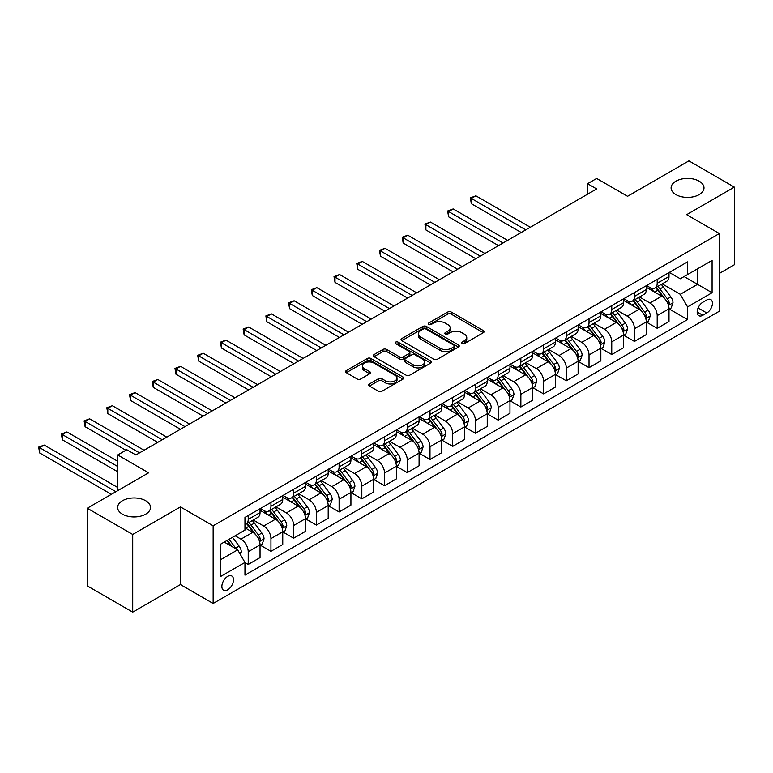 <?xml version="1.0" encoding="UTF-8"?>
<svg xmlns="http://www.w3.org/2000/svg" width="773" height="773" viewBox="0 0 773 773"><rect width="100%" height="100%" fill="white"/><g stroke="black" fill="none" stroke-linecap="round" stroke-linejoin="round"><path stroke-width="1.16" d="M461.935 343.608A1.768 1.024 0 0 0 464.438 343.608L483.396 332.661A2.522 1.459 0 0 0 484.13 331.636A2.522 1.459 0 0 0 483.396 330.602L451.277 312.06A2.522 1.459 0 0 0 447.712 312.06L428.754 323.008A1.768 1.024 0 0 0 428.232 323.732A1.768 1.024 0 0 0 428.754 324.447A1.768 1.024 0 0 0 431.247 324.447L433.701 323.037A8.078 4.657 0 0 1 445.122 323.037L447.799 324.583A8.078 4.657 0 0 1 450.166 327.878A8.078 4.657 0 0 1 447.799 331.173L445.345 332.583A1.768 1.024 0 0 0 444.833 333.308A1.768 1.024 0 0 0 445.345 334.033A1.768 1.024 0 0 0 447.847 334.033L450.292 332.612A8.078 4.657 0 0 1 461.713 332.612L464.389 334.158A8.078 4.657 0 0 1 466.757 337.453A8.078 4.657 0 0 1 464.389 340.748L461.935 342.168A1.768 1.024 0 0 0 461.423 342.893A1.768 1.024 0 0 0 461.935 343.608L461.935 342.168M145.711 500.73A16.455 9.498 0 0 0 127.777 498.672A16.455 9.498 0 0 0 117.622 507.446A16.455 9.498 0 0 0 122.443 514.161A16.455 9.498 0 0 0 140.367 516.219A16.455 9.498 0 0 0 150.522 507.446A16.455 9.498 0 0 0 145.711 500.73M699.179 181.182A16.455 9.498 0 0 0 681.255 179.123A16.455 9.498 0 0 0 671.099 187.897A16.455 9.498 0 0 0 675.911 194.612A16.455 9.498 0 0 0 693.845 196.671A16.455 9.498 0 0 0 704 187.897A16.455 9.498 0 0 0 699.179 181.182M227.687 589.818A8.223 4.754 120 0 0 233.06 582.571A8.223 4.754 120 0 0 231.794 575.982A8.223 4.754 120 0 0 227.687 576.387A8.223 4.754 120 0 0 222.315 583.634A8.223 4.754 120 0 0 223.571 590.234A8.223 4.754 120 0 0 227.687 589.818M369.388 383.959A2.522 1.459 0 0 0 368.644 384.993A2.522 1.459 0 0 0 369.388 386.027L378.393 391.225A2.522 1.459 0 0 0 381.968 391.225L403.013 379.07A2.522 1.459 0 0 0 403.757 378.036A2.522 1.459 0 0 0 403.013 377.011L370.905 358.469A2.522 1.459 0 0 0 367.33 358.469L346.285 370.625A2.522 1.459 0 0 0 345.541 371.649A2.522 1.459 0 0 0 346.285 372.683L357.165 378.963A2.522 1.459 0 0 0 360.73 378.963L369.745 373.765A2.522 1.459 0 0 0 370.48 372.731A2.522 1.459 0 0 0 369.745 371.707L364.344 368.586A6.754 3.894 0 0 1 362.373 365.832A6.754 3.894 0 0 1 366.537 362.237A6.754 3.894 0 0 1 373.89 363.078L395.032 375.282A6.754 3.894 0 0 1 397.013 378.036A6.754 3.894 0 0 1 392.839 381.64A6.754 3.894 0 0 1 385.485 380.799L381.968 378.76A2.522 1.459 0 0 0 378.393 378.76L369.388 383.959L369.388 386.027M719.354 273.429L734.35 264.772L734.35 187.114L688.907 160.881L627.56 196.294L596.659 178.457L587.577 183.703L596.659 188.95L135.893 454.968L126.801 449.722L117.718 454.968L117.718 490.652M132.714 534.462L132.714 612.119L180.428 584.572L180.428 506.914L132.714 534.462L87.272 508.228L148.619 472.815L117.718 454.968M180.428 506.914L213.145 525.804L719.354 233.552L719.354 311.21L213.145 603.462L213.145 525.804M734.35 187.114L686.637 214.662L719.354 233.552M433.885 359.194A2.522 1.459 0 0 0 437.45 359.194L458.505 347.038A2.522 1.459 0 0 0 459.239 346.004A2.522 1.459 0 0 0 458.505 344.971L426.387 326.438A2.522 1.459 0 0 0 422.821 326.438L401.767 338.584A2.522 1.459 0 0 0 401.032 339.618A2.522 1.459 0 0 0 401.767 340.651L433.885 359.194M396.317 343.995A1.768 1.024 0 0 1 398.114 344.236L398.114 342.139L430.764 360.991A2.522 1.459 0 0 1 431.498 362.025A2.522 1.459 0 0 1 430.764 363.049L409.709 375.205A2.522 1.459 0 0 1 406.134 375.205L374.026 356.662L374.026 354.604A2.522 1.459 0 0 0 373.282 355.638A2.522 1.459 0 0 0 374.026 356.662M374.026 354.604L383.031 349.406A2.522 1.459 0 0 1 386.606 349.406L399.631 356.923A2.522 1.459 0 0 0 403.197 356.923L409.168 353.474A2.522 1.459 0 0 0 409.912 352.44A2.522 1.459 0 0 0 409.168 351.415L395.612 343.579A1.768 1.024 0 0 1 395.1 342.864A1.768 1.024 0 0 1 396.182 341.917A1.768 1.024 0 0 1 398.114 342.139M132.714 612.119L87.272 585.886L87.272 508.228M706.812 299.972L702.812 302.282A7.972 4.599 120 0 0 697.604 309.306A7.972 4.599 120 0 0 698.831 315.693A7.972 4.599 120 0 0 702.812 315.297L706.812 312.988A7.972 4.599 120 0 0 712.02 305.963A7.972 4.599 120 0 0 710.793 299.586A7.972 4.599 120 0 0 706.812 299.972M669.283 272.434L680.279 278.782L687.545 274.579L687.545 261.883L244.954 517.417L244.954 530.114L220.411 544.279L220.411 576.6L244.954 562.435L244.954 575.131L687.545 319.597L687.545 306.9L680.279 294.31L662.2 283.875M687.545 274.579L712.088 260.414L712.088 292.735L687.545 306.9M180.428 584.572L213.145 603.462M587.577 183.703L587.577 194.197M684.095 276.579L697.546 284.338L697.546 268.811L712.088 260.414M680.279 294.31L697.546 284.338L712.088 292.735M220.411 559.807L237.678 549.835L224.228 542.076M244.954 562.541L248.22 564.425L248.22 551.729A10.281 5.933 -120 0 0 240.954 539.139L235.137 535.776M248.22 564.425L260.037 557.604L260.037 544.907A10.281 5.933 -120 0 0 252.771 532.317L244.954 527.804M260.308 545.168L270.946 551.313L270.946 538.607A10.281 5.933 -120 0 0 263.67 526.017L253.235 519.987M270.946 551.313L282.754 544.492L282.754 531.785A10.281 5.933 -120 0 0 275.488 519.195L260.037 510.277M283.034 532.056L293.663 538.192L293.663 525.495A10.281 5.933 -120 0 0 286.397 512.905L275.951 506.875M293.663 538.192L305.48 531.37L305.48 518.673A10.281 5.933 -120 0 0 298.204 506.083L282.754 497.155M305.75 518.934L316.389 525.07L316.389 512.373A10.281 5.933 -120 0 0 309.113 499.783L298.678 493.754M316.389 525.07L328.196 518.248L328.196 505.552A10.281 5.933 -120 0 0 320.93 492.961L305.48 484.043M328.477 505.822L339.105 511.958L339.105 499.261A10.281 5.933 -120 0 0 331.839 486.661L321.394 480.642M339.105 511.958L350.923 505.136L350.923 492.44A10.281 5.933 -120 0 0 343.647 479.84L328.196 470.921M351.193 492.701L361.822 498.836L361.822 486.14A10.281 5.933 -120 0 0 354.556 473.549L344.12 467.52M361.822 498.836L373.639 492.014L373.639 479.318A10.281 5.933 -120 0 0 366.373 466.728L350.923 457.809M373.91 479.579L384.548 485.724L384.548 473.028A10.281 5.933 -120 0 0 377.272 460.428L366.837 454.408M384.548 485.724L396.365 478.902L396.365 466.206A10.281 5.933 -120 0 0 389.09 453.606L373.639 444.688M396.636 466.467L407.265 472.603L407.265 459.906A10.281 5.933 -120 0 0 399.999 447.316L389.553 441.286M407.265 472.603L419.082 465.781L419.082 453.084A10.281 5.933 -120 0 0 411.806 440.494L396.365 431.576M419.353 453.345L429.991 459.491L429.991 446.784A10.281 5.933 -120 0 0 422.715 434.194L412.28 428.165M429.991 459.491L441.798 452.669L441.798 439.963A10.281 5.933 -120 0 0 434.532 427.372L419.082 418.454M442.079 440.233L452.707 446.369L452.707 433.672A10.281 5.933 -120 0 0 445.441 421.082L434.996 415.053M452.707 446.369L464.525 439.547L464.525 426.851A10.281 5.933 -120 0 0 457.249 414.26L441.798 405.332M464.795 427.111L475.424 433.247L475.424 420.551A10.281 5.933 -120 0 0 468.158 407.96L457.722 401.931M475.424 433.247L487.241 426.425L487.241 413.729A10.281 5.933 -120 0 0 479.975 401.139L464.525 392.22M487.512 413.999L498.15 420.135L498.15 407.439A10.281 5.933 -120 0 0 490.874 394.839L480.439 388.819M498.15 420.135L509.967 413.313L509.967 400.617A10.281 5.933 -120 0 0 502.692 388.017L487.241 379.099M510.238 400.878L520.867 407.013L520.867 394.317A10.281 5.933 -120 0 0 513.601 381.727L503.155 375.697M520.867 407.013L532.684 400.192L532.684 387.495A10.281 5.933 -120 0 0 525.408 374.905L509.967 365.987M532.955 387.756L543.593 393.901L543.593 381.205A10.281 5.933 -120 0 0 536.317 368.605L525.882 362.585M543.593 393.901L555.4 387.08L555.4 374.383A10.281 5.933 -120 0 0 548.134 361.783L532.684 352.865M555.681 374.644L566.309 380.78L566.309 368.083A10.281 5.933 -120 0 0 559.043 355.493L548.598 349.464M566.309 380.78L578.127 373.958L578.127 361.262A10.281 5.933 -120 0 0 570.851 348.671L555.4 339.753M578.397 361.522L589.026 367.668L589.026 354.962A10.281 5.933 -120 0 0 581.76 342.371L571.324 336.342M589.026 367.668L600.843 360.846L600.843 348.14A10.281 5.933 -120 0 0 593.577 335.55L578.127 326.631M601.114 348.41L611.752 354.546L611.752 341.85A10.281 5.933 -120 0 0 604.476 329.259L594.041 323.23M611.752 354.546L623.569 347.724L623.569 335.028A10.281 5.933 -120 0 0 616.294 322.438L600.843 313.509M623.84 335.289L634.469 341.424L634.469 328.728A10.281 5.933 -120 0 0 627.203 316.138L616.757 310.108M634.469 341.424L646.286 334.603L646.286 321.906A10.281 5.933 -120 0 0 639.02 309.316L623.569 300.397M646.557 322.177L657.195 328.312L657.195 315.616A10.281 5.933 -120 0 0 649.919 303.016L639.484 296.996M657.195 328.312L669.003 321.491L669.003 308.794A10.281 5.933 -120 0 0 661.736 296.194L646.286 287.276M646.557 285.546L649.919 287.488A10.281 5.933 -120 0 0 655.06 288A10.281 5.933 -120 0 0 657.195 283.295L657.195 279.411M623.84 298.668L627.203 300.61A10.281 5.933 -120 0 0 632.343 301.112A10.281 5.933 -120 0 0 634.469 296.407L634.469 292.523M601.114 311.78L604.476 313.722A10.281 5.933 -120 0 0 609.617 314.234A10.281 5.933 -120 0 0 611.752 309.529L611.752 305.644M578.397 324.902L581.76 326.844A10.281 5.933 -120 0 0 586.9 327.346A10.281 5.933 -120 0 0 589.026 322.641L589.026 318.756M555.681 338.014L559.043 339.956A10.281 5.933 -120 0 0 564.184 340.468A10.281 5.933 -120 0 0 566.309 335.762L566.309 331.878M532.955 351.135L536.317 353.077A10.281 5.933 -120 0 0 541.458 353.59A10.281 5.933 -120 0 0 543.593 348.874L543.593 345M510.238 364.257L513.601 366.189A10.281 5.933 -120 0 0 518.741 366.702A10.281 5.933 -120 0 0 520.867 361.996L520.867 358.112M487.512 377.369L490.874 379.311A10.281 5.933 -120 0 0 496.015 379.823A10.281 5.933 -120 0 0 498.15 375.118L498.15 371.233M464.795 390.491L468.158 392.433A10.281 5.933 -120 0 0 473.298 392.935A10.281 5.933 -120 0 0 475.424 388.23L475.424 384.345M442.079 403.603L445.441 405.545A10.281 5.933 -120 0 0 450.582 406.057A10.281 5.933 -120 0 0 452.707 401.351L452.707 397.467M419.353 416.724L422.715 418.666A10.281 5.933 -120 0 0 427.856 419.169A10.281 5.933 -120 0 0 429.991 414.463L429.991 410.579M396.636 429.836L399.999 431.778A10.281 5.933 -120 0 0 405.139 432.291A10.281 5.933 -120 0 0 407.265 427.585L407.265 423.701M373.91 442.958L377.272 444.9A10.281 5.933 -120 0 0 382.413 445.412A10.281 5.933 -120 0 0 384.548 440.697L384.548 436.822M351.193 456.08L354.556 458.012A10.281 5.933 -120 0 0 359.696 458.524A10.281 5.933 -120 0 0 361.822 453.819L361.822 449.934M328.467 469.192L331.839 471.134A10.281 5.933 -120 0 0 336.98 471.646A10.281 5.933 -120 0 0 339.105 466.94L339.105 463.056M305.75 482.313L309.113 484.256A10.281 5.933 -120 0 0 314.253 484.758A10.281 5.933 -120 0 0 316.389 480.052L316.389 476.168M283.034 495.425L286.397 497.368A10.281 5.933 -120 0 0 291.537 497.88A10.281 5.933 -120 0 0 293.663 493.174L293.663 489.29M260.308 508.547L263.67 510.489A10.281 5.933 -120 0 0 268.811 510.992A10.281 5.933 -120 0 0 270.946 506.286L270.946 502.402M669.283 309.055L687.545 319.597M655.06 288L666.877 281.179A10.281 5.933 -120 0 0 669.003 276.473L669.003 272.589M632.343 301.112L644.16 294.291A10.281 5.933 -120 0 0 646.286 289.585L646.286 285.701M609.617 314.234L621.434 307.412A10.281 5.933 -120 0 0 623.569 302.707L623.569 298.822M586.9 327.346L598.717 320.534A10.281 5.933 -120 0 0 600.843 315.819L600.843 311.944M564.184 340.468L575.991 333.646A10.281 5.933 -120 0 0 578.127 328.94L578.127 325.056M541.458 353.59L553.275 346.768A10.281 5.933 -120 0 0 555.4 342.062L555.4 338.178M518.741 366.702L530.558 359.88A10.281 5.933 -120 0 0 532.684 355.174L532.684 351.29M496.015 379.823L507.832 373.001A10.281 5.933 -120 0 0 509.967 368.296L509.967 364.412M473.298 392.935L485.115 386.114A10.281 5.933 -120 0 0 487.241 381.408L487.241 377.524M450.582 406.057L462.389 399.235A10.281 5.933 -120 0 0 464.525 394.53L464.525 390.645M427.856 419.169L439.673 412.357A10.281 5.933 -120 0 0 441.798 407.642L441.798 403.767M405.139 432.291L416.956 425.469A10.281 5.933 -120 0 0 419.082 420.763L419.082 416.879M382.413 445.412L394.23 438.591A10.281 5.933 -120 0 0 396.365 433.885L396.365 430.001M359.696 458.524L371.513 451.703A10.281 5.933 -120 0 0 373.639 446.997L373.639 443.113M336.98 471.646L348.787 464.824A10.281 5.933 -120 0 0 350.923 460.119L350.923 456.234M314.253 484.758L326.071 477.936A10.281 5.933 -120 0 0 328.196 473.231L328.196 469.346M291.537 497.88L303.354 491.058A10.281 5.933 -120 0 0 305.48 486.352L305.48 482.468M268.811 510.992L280.628 504.18A10.281 5.933 -120 0 0 282.754 499.464L282.754 495.59M244.954 524.529A10.281 5.933 -120 0 0 246.094 524.113L257.911 517.292A10.281 5.933 -120 0 0 260.037 512.586L260.037 508.702M246.094 524.113A10.281 5.933 -120 0 0 248.22 519.408L248.22 515.523M237.678 549.835L244.954 562.435M462.641 343.859L464.389 342.854A8.078 4.657 0 0 0 466.757 339.55L466.757 337.453M450.166 327.878L450.166 329.974A8.078 4.657 0 0 1 447.799 333.269L446.05 334.284M483.357 332.68L451.277 314.167A2.522 1.459 0 0 0 447.712 314.167L429.459 324.699M458.466 347.058L426.387 328.535A2.522 1.459 0 0 0 422.821 328.535L401.805 340.671M454.041 346.729A1.768 1.024 0 0 0 454.563 346.004A1.768 1.024 0 0 0 454.041 345.28L425.855 329.008A1.768 1.024 0 0 0 423.353 329.008L420.773 330.506A8.078 4.657 0 0 0 418.406 333.801A8.078 4.657 0 0 0 420.773 337.096L440.04 348.217A8.078 4.657 0 0 0 451.451 348.217L454.041 346.729L454.041 348.826A1.768 1.024 0 0 0 454.563 348.101L454.563 346.004M418.406 333.801L418.406 335.897A8.078 4.657 0 0 0 420.773 339.192L420.773 337.096M454.041 348.826L451.451 350.314A8.078 4.657 0 0 1 440.04 350.314L420.773 339.192M374.055 356.682L383.031 351.502L383.031 349.406M409.912 352.44L409.912 354.536A2.522 1.459 0 0 1 409.168 355.57L403.197 359.02A2.522 1.459 0 0 1 399.631 359.02L386.606 351.502A2.522 1.459 0 0 0 383.031 351.502M398.114 344.236L430.725 363.068M413.14 364.721A6.754 3.894 0 0 0 420.493 365.571A6.754 3.894 0 0 0 424.667 361.967A6.754 3.894 0 0 0 422.686 359.213L415.236 354.913A2.522 1.459 0 0 0 411.671 354.913L405.69 358.363A2.522 1.459 0 0 0 404.955 359.397A2.522 1.459 0 0 0 405.69 360.421L413.14 364.721L413.14 366.827A6.754 3.894 0 0 0 420.493 367.668A6.754 3.894 0 0 0 424.667 364.073L424.667 361.967M404.955 359.397L404.955 361.493A2.522 1.459 0 0 0 405.69 362.527L405.69 360.421M413.14 366.827L405.69 362.527M397.013 378.036L397.013 380.142A6.754 3.894 0 0 1 392.839 383.737A6.754 3.894 0 0 1 385.485 382.896L381.968 380.857A2.522 1.459 0 0 0 378.393 380.857L369.417 386.046M362.373 365.832L362.373 367.929A6.754 3.894 0 0 0 364.344 370.682L364.344 368.586M369.707 373.784L364.344 370.682M402.984 379.089L370.905 360.566A2.522 1.459 0 0 0 367.33 360.566L346.314 372.702L346.285 370.625M669.003 309.21L671.186 307.954L673.003 302.707A6.812 3.933 -120 0 0 670.829 296.909L663.408 286.986A19.663 11.353 -120 0 0 661.253 284.425M653.871 291.663A19.663 11.353 -120 0 0 649.842 287.45M668.384 305.035L669.331 302.997A6.812 3.933 -120 0 0 667.379 298.9L659.949 288.986A19.663 11.353 -120 0 0 657.804 286.416M655.977 287.469A16.32 9.421 60 0 1 658.654 290.513L664.935 298.909M530.317 227.252L475.878 195.82L471.337 198.448L471.337 203.695L521.234 232.499M655.62 287.672A19.663 11.353 60 0 1 657.765 290.242L662.703 296.832M471.337 203.695L470.342 197.869L525.775 229.881M470.342 197.869L475.878 195.82M646.286 322.331L648.47 321.066L650.286 315.819A6.812 3.933 -120 0 0 648.112 310.021L640.682 300.108A19.663 11.353 -120 0 0 638.537 297.537M631.155 304.775A19.663 11.353 -120 0 0 627.125 300.562M645.668 318.157L646.605 316.109A6.812 3.933 -120 0 0 644.653 312.012L637.232 302.098A19.663 11.353 -120 0 0 635.087 299.528M633.251 300.591A16.32 9.421 60 0 1 635.937 303.634L642.218 312.021M507.6 240.374L453.162 208.942L448.62 211.56L448.62 216.817L498.508 245.621M632.903 300.794A19.663 11.353 60 0 1 635.048 303.364L639.986 309.954M448.62 216.817L447.615 210.99L503.059 242.993M447.615 210.99L453.162 208.942M623.569 335.443L625.744 334.187L627.56 328.94A6.812 3.933 -120 0 0 625.386 323.143L617.965 313.229A19.663 11.353 -120 0 0 615.82 310.659M608.428 317.896A19.663 11.353 -120 0 0 604.409 313.683M622.941 331.279L623.888 329.23A6.812 3.933 -120 0 0 621.936 325.133L614.506 315.22A19.663 11.353 -120 0 0 612.361 312.65M610.535 313.703A16.32 9.421 60 0 1 613.211 316.756L619.502 325.143M484.874 253.486L430.445 222.064L425.894 224.682L425.894 229.929L475.791 258.733M610.187 313.906A19.663 11.353 60 0 1 612.332 316.476L617.269 323.066M425.894 229.929L424.899 224.102L480.333 256.114M424.899 224.102L430.445 222.064M600.843 348.565L603.027 347.309L604.844 342.062A6.812 3.933 -120 0 0 602.669 336.255L595.239 326.341A19.663 11.353 -120 0 0 593.094 323.771M585.712 331.008A19.663 11.353 -120 0 0 581.683 326.795M600.225 344.391L601.162 342.352A6.812 3.933 -120 0 0 599.22 338.255L591.789 328.341A19.663 11.353 -120 0 0 589.644 325.771M587.809 326.824A16.32 9.421 60 0 1 590.495 329.868L596.775 338.255M462.157 266.608L407.719 235.176L403.177 237.804L403.177 243.051L453.075 271.854M587.461 327.027A19.663 11.353 60 0 1 589.606 329.598L594.543 336.187M403.177 243.051L402.173 237.224L457.616 269.226M402.173 237.224L407.719 235.176M578.127 361.687L580.301 360.421L582.127 355.174A6.812 3.933 -120 0 0 579.953 349.377L572.522 339.463A19.663 11.353 -120 0 0 570.377 336.893M562.986 344.13A19.663 11.353 -120 0 0 558.966 339.917M577.508 357.513L578.446 355.464A6.812 3.933 -120 0 0 576.494 351.367L569.073 341.453A19.663 11.353 -120 0 0 566.918 338.883M565.092 339.946A16.32 9.421 60 0 1 567.769 342.99L574.059 351.377M439.441 279.72L385.002 248.297L380.461 250.916L380.461 256.163L430.348 284.966M564.744 340.139A19.663 11.353 60 0 1 566.889 342.71L571.827 349.309M380.461 256.163L379.456 250.336L434.89 282.348M379.456 250.336L385.002 248.297M555.4 374.799L557.584 373.543L559.401 368.296A6.812 3.933 -120 0 0 557.227 362.489L549.806 352.575A19.663 11.353 -120 0 0 547.651 350.005M540.269 357.242A19.663 11.353 -120 0 0 536.24 353.029M554.782 370.625L555.729 368.586A6.812 3.933 -120 0 0 553.777 364.489L546.347 354.575A19.663 11.353 -120 0 0 544.202 352.005M542.375 353.058A16.32 9.421 60 0 1 545.052 356.102L551.333 364.498M416.715 292.841L362.276 261.409L357.735 264.037L357.735 269.284L407.632 298.088M542.018 353.261A19.663 11.353 60 0 1 544.163 355.831L549.101 362.421M357.735 269.284L356.74 263.458L412.173 295.46M356.74 263.458L362.276 261.409M532.684 387.92L534.868 386.655L536.684 381.408A6.812 3.933 -120 0 0 534.51 375.61L527.08 365.697A19.663 11.353 -120 0 0 524.935 363.126M517.552 370.364A19.663 11.353 -120 0 0 513.523 366.151M532.066 383.746L533.003 381.698A6.812 3.933 -120 0 0 531.051 377.601L523.63 367.687A19.663 11.353 -120 0 0 521.485 365.117M519.649 366.18A16.32 9.421 60 0 1 522.335 369.223L528.616 377.611M393.998 305.963L339.56 274.531L335.018 277.149L335.018 282.396L384.906 311.21M519.301 366.383A19.663 11.353 60 0 1 521.446 368.953L526.384 375.543M335.018 282.396L334.013 276.579L389.457 308.582M334.013 276.579L339.56 274.531M509.967 401.032L512.141 399.776L513.958 394.53A6.812 3.933 -120 0 0 511.784 388.732L504.363 378.809A19.663 11.353 -120 0 0 502.218 376.248M494.826 383.485A19.663 11.353 -120 0 0 490.807 379.272M509.339 396.858L510.286 394.819A6.812 3.933 -120 0 0 508.334 390.723L500.904 380.809A19.663 11.353 -120 0 0 498.759 378.239M496.933 379.292A16.32 9.421 60 0 1 499.609 382.335L505.9 390.732M371.272 319.075L316.843 287.643L312.292 290.271L312.292 295.518L362.189 324.322M496.575 379.495A19.663 11.353 60 0 1 498.73 382.065L503.667 388.655M312.292 295.518L311.297 289.691L366.731 321.703M311.297 289.691L316.843 287.643M487.241 414.154L489.425 412.888L491.242 407.642A6.812 3.933 -120 0 0 489.067 401.844L481.637 391.93A19.663 11.353 -120 0 0 479.492 389.36M472.11 396.597A19.663 11.353 -120 0 0 468.08 392.384M486.623 409.98L487.56 407.931A6.812 3.933 -120 0 0 485.618 403.835L478.187 393.921A19.663 11.353 -120 0 0 476.042 391.351M474.207 392.413A16.32 9.421 60 0 1 476.893 395.457L483.173 403.844M348.555 332.197L294.117 300.765L289.575 303.383L289.575 308.64L339.473 337.443M473.859 392.616A19.663 11.353 60 0 1 476.004 395.187L480.941 401.776M289.575 308.64L288.571 302.813L344.014 334.815M288.571 302.813L294.117 300.765M464.525 427.266L466.699 426.01L468.515 420.763A6.812 3.933 -120 0 0 466.351 414.966L458.92 405.052A19.663 11.353 -120 0 0 456.775 402.482M449.384 409.719A19.663 11.353 -120 0 0 445.364 405.506M463.897 423.102L464.844 421.053A6.812 3.933 -120 0 0 462.892 416.956L455.461 407.042A19.663 11.353 -120 0 0 453.316 404.472M451.49 405.525A16.32 9.421 60 0 1 454.166 408.579L460.457 416.966M325.839 345.309L271.4 313.886L266.859 316.505L266.859 321.752L316.746 350.556M451.142 405.728A19.663 11.353 60 0 1 453.287 408.299L458.225 414.888M266.859 321.752L265.854 315.925L321.288 347.937M265.854 315.925L271.4 313.886M441.798 440.388L443.982 439.132L445.799 433.885A6.812 3.933 -120 0 0 443.625 428.078L436.194 418.164A19.663 11.353 -120 0 0 434.049 415.594M426.667 422.831A19.663 11.353 -120 0 0 422.638 418.618M441.18 436.214L442.117 434.175A6.812 3.933 -120 0 0 440.175 430.078L432.745 420.164A19.663 11.353 -120 0 0 430.6 417.594M428.773 418.647A16.32 9.421 60 0 1 431.45 421.691L437.731 430.078M303.113 358.43L248.674 326.998L244.133 329.627L244.133 334.873L294.03 363.677M428.416 418.85A19.663 11.353 60 0 1 430.561 421.42L435.499 428.01M244.133 334.873L243.137 329.047L298.571 361.049M243.137 329.047L248.674 326.998M419.082 453.509L421.266 452.244L423.082 446.997A6.812 3.933 -120 0 0 420.908 441.199L413.478 431.286A19.663 11.353 -120 0 0 411.333 428.715M403.95 435.953A19.663 11.353 -120 0 0 399.921 431.74M418.464 449.335L419.401 447.287A6.812 3.933 -120 0 0 417.449 443.19L410.028 433.276A19.663 11.353 -120 0 0 407.883 430.706M406.047 431.759A16.32 9.421 60 0 1 408.733 434.812L415.014 443.2M280.396 371.542L225.958 340.12L221.416 342.739L221.416 347.985L271.304 376.789M405.699 431.962A19.663 11.353 60 0 1 407.844 434.532L412.782 441.132M221.416 347.985L220.411 342.159L275.855 374.171M220.411 342.159L225.958 340.12M396.365 466.621L398.539 465.365L400.356 460.119A6.812 3.933 -120 0 0 398.182 454.311L390.761 444.398A19.663 11.353 -120 0 0 388.616 441.827M381.224 449.065A19.663 11.353 -120 0 0 377.205 444.852M395.737 462.447L396.684 460.408A6.812 3.933 -120 0 0 394.732 456.312L387.302 446.398A19.663 11.353 -120 0 0 385.157 443.828M383.331 444.881A16.32 9.421 60 0 1 386.007 447.925L392.298 456.321M257.67 384.664L203.241 353.232L198.69 355.86L198.69 361.107L248.587 389.911M382.973 445.084A19.663 11.353 60 0 1 385.128 447.654L390.065 454.244M198.69 361.107L197.695 355.28L253.129 387.283M197.695 355.28L203.241 353.232M373.639 479.743L375.823 478.477L377.639 473.231A6.812 3.933 -120 0 0 375.465 467.433L368.035 457.519A19.663 11.353 -120 0 0 365.89 454.949M358.508 462.186A19.663 11.353 -120 0 0 354.478 457.974M373.021 475.569L373.958 473.52A6.812 3.933 -120 0 0 372.006 469.424L364.585 459.51A19.663 11.353 -120 0 0 362.44 456.94M360.605 458.002A16.32 9.421 60 0 1 363.291 461.046L369.571 469.433M234.953 397.776L180.515 366.354L175.973 368.972L175.973 374.219L225.861 403.033M360.257 458.205A19.663 11.353 60 0 1 362.402 460.776L367.339 467.365M175.973 374.219L174.969 368.402L230.412 400.404M174.969 368.402L180.515 366.354M350.923 492.855L353.097 491.599L354.913 486.352A6.812 3.933 -120 0 0 352.739 480.545L345.318 470.631A19.663 11.353 -120 0 0 343.173 468.071M335.782 475.308A19.663 11.353 -120 0 0 331.762 471.095M350.295 488.681L351.242 486.642A6.812 3.933 -120 0 0 349.29 482.545L341.859 472.632A19.663 11.353 -120 0 0 339.714 470.061M337.888 471.115A16.32 9.421 60 0 1 340.564 474.158L346.855 482.555M212.237 410.898L157.798 379.466L153.247 382.094L153.247 387.341L203.144 416.145M337.54 471.317A19.663 11.353 60 0 1 339.685 473.888L344.623 480.477M153.247 387.341L152.252 381.514L207.686 413.526M152.252 381.514L157.798 379.466M328.196 505.977L330.38 504.711L332.197 499.464A6.812 3.933 -120 0 0 330.023 493.667L322.592 483.753A19.663 11.353 -120 0 0 320.447 481.183M313.065 488.42A19.663 11.353 -120 0 0 309.036 484.207M327.578 501.803L328.515 499.754A6.812 3.933 -120 0 0 326.573 495.657L319.143 485.744A19.663 11.353 -120 0 0 316.998 483.173M315.171 484.236A16.32 9.421 60 0 1 317.848 487.28L324.129 495.667M189.511 424.019L135.072 392.587L130.531 395.206L130.531 400.453L180.428 429.266M314.814 484.439A19.663 11.353 60 0 1 316.959 487.009L321.897 493.599M130.531 400.453L129.535 394.636L184.969 426.638M129.535 394.636L135.072 392.587M305.48 519.089L307.664 517.833L309.48 512.586A6.812 3.933 -120 0 0 307.306 506.788L299.876 496.875A19.663 11.353 -120 0 0 297.731 494.305M290.348 501.542A19.663 11.353 -120 0 0 286.319 497.329M304.862 514.924L305.799 512.876A6.812 3.933 -120 0 0 303.847 508.779L296.426 498.865A19.663 11.353 -120 0 0 294.281 496.295M292.445 497.348A16.32 9.421 60 0 1 295.131 500.402L301.412 508.789M166.794 437.132L112.356 405.709L107.814 408.328L107.814 413.574L157.702 442.378M292.097 497.551A19.663 11.353 60 0 1 294.242 500.121L299.18 506.711M107.814 413.574L106.809 407.748L162.253 439.76M106.809 407.748L112.356 405.709M282.754 532.211L284.937 530.954L286.754 525.708A6.812 3.933 -120 0 0 284.58 519.9L277.159 509.987A19.663 11.353 -120 0 0 275.014 507.417M267.622 514.654A19.663 11.353 -120 0 0 263.603 510.441M282.135 528.036L283.082 525.998A6.812 3.933 -120 0 0 281.13 521.901L273.7 511.987A19.663 11.353 -120 0 0 271.555 509.417M269.729 510.47A16.32 9.421 60 0 1 272.405 513.514L278.695 521.901M144.068 450.253L89.639 418.821L85.088 421.449L85.088 426.696L125.893 450.253M269.371 510.673A19.663 11.353 60 0 1 271.526 513.243L276.463 519.833M85.088 426.696L84.093 420.87L139.527 452.872M84.093 420.87L89.639 418.821M260.037 545.332L262.221 544.066L264.037 538.82A6.812 3.933 -120 0 0 261.863 533.022L254.433 523.108A19.663 11.353 -120 0 0 252.288 520.538M259.419 541.158L260.356 539.11A6.812 3.933 -120 0 0 258.404 535.013L250.983 525.099A19.663 11.353 -120 0 0 248.838 522.529M247.002 523.582A16.32 9.421 60 0 1 249.689 526.635L255.969 535.022M117.718 461.268L66.913 431.943L62.371 434.561L62.371 439.808L117.718 471.762M246.655 523.785A19.663 11.353 60 0 1 248.8 526.355L253.737 532.955M62.371 439.808L61.367 433.982L117.718 466.515M61.367 433.982L66.913 431.943M240.403 554.56L241.311 551.941A6.812 3.933 -120 0 0 239.137 546.134L232.518 537.293M117.718 487.502L44.196 445.055L39.645 447.683L39.645 452.93L111.351 494.324M236.306 549.043A6.812 3.933 -120 0 0 235.688 548.134L229.059 539.283M227.359 540.269L232.113 546.627M226.876 540.54L230.914 545.931M39.645 452.93L38.65 447.103L115.902 491.705M38.65 447.103L44.196 445.055M240.954 539.139L252.771 532.317M263.67 526.017L275.488 519.195M286.397 512.905L298.204 506.083M309.113 499.783L320.93 492.961M331.839 486.661L343.647 479.84M354.556 473.549L366.373 466.728M377.272 460.428L389.09 453.606M399.999 447.316L411.806 440.494M422.715 434.194L434.532 427.372M445.441 421.082L457.249 414.26M468.158 407.96L479.975 401.139M490.874 394.839L502.692 388.017M513.601 381.727L525.408 374.905M536.317 368.605L548.134 361.783M559.043 355.493L570.851 348.671M581.76 342.371L593.577 335.55M604.476 329.259L616.294 322.438M627.203 316.138L639.02 309.316M649.919 303.016L661.736 296.194M657.195 283.295L669.003 276.473M657.195 315.616L669.003 308.794M634.469 328.728L646.286 321.906M634.469 296.407L646.286 289.585M611.752 341.85L623.569 335.028M611.752 309.529L623.569 302.707M589.026 354.962L600.843 348.14M589.026 322.641L600.843 315.819M566.309 368.083L578.127 361.262M566.309 335.762L578.127 328.94M543.593 381.205L555.4 374.383M543.593 348.874L555.4 342.062M520.867 394.317L532.684 387.495M520.867 361.996L532.684 355.174M498.15 407.439L509.967 400.617M498.15 375.118L509.967 368.296M475.424 420.551L487.241 413.729M475.424 388.23L487.241 381.408M452.707 433.672L464.525 426.851M452.707 401.351L464.525 394.53M429.991 446.784L441.798 439.963M429.991 414.463L441.798 407.642M407.265 459.906L419.082 453.084M407.265 427.585L419.082 420.763M384.548 473.028L396.365 466.206M384.548 440.697L396.365 433.885M361.822 486.14L373.639 479.318M361.822 453.819L373.639 446.997M339.105 499.261L350.923 492.44M339.105 466.94L350.923 460.119M316.389 512.373L328.196 505.552M316.389 480.052L328.196 473.231M293.663 525.495L305.48 518.673M293.663 493.174L305.48 486.352M270.946 538.607L282.754 531.785M270.946 506.286L282.754 499.464M248.22 551.729L260.037 544.907M248.22 519.408L260.037 512.586M698.096 307.954L706.812 312.988M697.178 312.041L702.812 315.297M464.389 342.854L464.389 340.748M445.345 334.033L445.345 332.583M447.799 333.269L447.799 331.173M428.754 324.447L428.754 323.008M447.712 314.167L447.712 312.06M451.277 314.167L451.277 312.06M483.396 332.661L483.396 330.602M401.767 340.651L401.767 338.584M422.821 328.535L422.821 326.438M426.387 328.535L426.387 326.438M458.505 347.038L458.505 344.971M440.04 350.314L440.04 348.217M451.451 350.314L451.451 348.217M386.606 351.502L386.606 349.406M399.631 359.02L399.631 356.923M403.197 359.02L403.197 356.923M409.168 355.57L409.168 353.474M430.764 363.049L430.764 360.991M378.393 380.857L378.393 378.76M381.968 380.857L381.968 378.76M385.485 382.896L385.485 380.799M369.745 373.765L369.745 371.707M367.33 360.566L367.33 358.469M370.905 360.566L370.905 358.469M403.013 379.07L403.013 377.011M668.5 305.412L672.964 302.832M659.949 288.986L663.408 286.986M654.596 292.078L657.765 290.242M667.379 298.9L670.829 296.909M666.838 301.557L669.331 302.997M645.774 318.534L650.238 315.954M637.232 302.098L640.682 300.108M631.87 305.19L635.048 303.364M644.653 312.012L648.112 310.021M644.112 314.679L646.605 316.109M623.057 331.646L627.521 329.076M614.506 315.22L617.965 313.229M609.153 318.312L612.332 316.476M621.936 325.133L625.386 323.143M621.395 327.791L623.888 329.23M600.331 344.768L604.795 342.188M591.789 328.341L595.239 326.341M586.436 331.433L589.606 329.598M599.22 338.255L602.669 336.255M598.679 340.912L601.162 342.352M577.615 357.88L582.079 355.309M569.073 341.453L572.522 339.463M563.71 344.545L566.889 342.71M576.494 351.367L579.953 349.377M575.953 354.024L578.446 355.464M554.898 371.001L559.352 368.421M546.347 354.575L549.806 352.575M540.994 357.667L544.163 355.831M553.777 364.489L557.227 362.489M553.236 367.146L555.729 368.586M532.172 384.113L536.636 381.543M523.63 367.687L527.08 365.697M518.268 370.779L521.446 368.953M531.051 377.601L534.51 375.61M530.51 380.268L533.003 381.698M509.455 397.235L513.919 394.655M500.904 380.809L504.363 378.809M495.551 383.901L498.73 382.065M508.334 390.723L511.784 388.732M507.793 393.38L510.286 394.819M486.729 410.357L491.193 407.777M478.187 393.921L481.637 391.93M472.834 397.013L476.004 395.187M485.618 403.835L489.067 401.844M485.077 406.501L487.56 407.931M464.013 423.469L468.477 420.899M455.461 407.042L458.92 405.052M450.108 410.134L453.287 408.299M462.892 416.956L466.351 414.966M462.351 419.613L464.844 421.053M441.296 436.59L445.75 434.011M432.745 420.164L436.194 418.164M427.392 423.256L430.561 421.42M440.175 430.078L443.625 428.078M439.634 432.735L442.117 434.175M418.57 449.702L423.034 447.132M410.028 433.276L413.478 431.286M404.666 436.368L407.844 434.532M417.449 443.19L420.908 441.199M416.908 445.847L419.401 447.287M395.853 462.824L400.317 460.244M387.302 446.398L390.761 444.398M381.949 449.49L385.128 447.654M394.732 456.312L398.182 454.311M394.191 458.969L396.684 460.408M373.127 475.936L377.591 473.366M364.585 459.51L368.035 457.519M359.232 462.602L362.402 460.776M372.006 469.424L375.465 467.433M371.475 472.09L373.958 473.52M350.411 489.058L354.875 486.478M341.859 472.632L345.318 470.631M336.506 475.724L339.685 473.888M349.29 482.545L352.739 480.545M348.749 485.202L351.242 486.642M327.694 502.179L332.148 499.6M319.143 485.744L322.592 483.753M313.79 488.836L316.959 487.009M326.573 495.657L330.023 493.667M326.032 498.324L328.515 499.754M304.968 515.291L309.432 512.721M296.426 498.865L299.876 496.875M291.063 501.957L294.242 500.121M303.847 508.779L307.306 506.788M303.306 511.436L305.799 512.876M282.251 528.413L286.715 525.833M273.7 511.987L277.159 509.987M268.347 515.079L271.526 513.243M281.13 521.901L284.58 519.9M280.589 524.558L283.082 525.998M259.525 541.525L263.989 538.955M250.983 525.099L254.433 523.108M245.63 528.191L248.8 526.355M258.404 535.013L261.863 533.022M257.873 537.67L260.356 539.11M239.543 553.062L241.273 552.067M235.688 548.134L239.137 546.134"/></g></svg>
